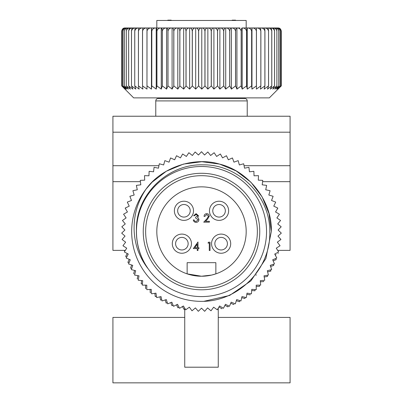 <?xml version="1.0" encoding="UTF-8"?>
<svg xmlns="http://www.w3.org/2000/svg" width="403" height="403" viewBox="0 0 403 403"><rect width="100%" height="100%" fill="white"/><g stroke="black" fill="none" stroke-linecap="round" stroke-linejoin="round"><path stroke-width="0.6" d="M246.188 231.544A44.688 44.688 0 0 0 201.5 186.856A44.688 44.688 0 0 0 156.812 231.544A44.688 44.688 0 0 0 201.5 276.236A44.688 44.688 0 0 0 246.188 231.544M257.361 231.544A55.861 55.861 0 0 0 201.5 175.683A55.861 55.861 0 0 0 145.639 231.544A55.861 55.861 0 0 0 201.5 287.404A55.861 55.861 0 0 0 257.361 231.544M209.479 210.799A9.576 9.576 0 0 1 219.056 201.223A9.576 9.576 0 0 1 228.632 210.799A9.576 9.576 0 0 1 219.056 220.376A9.576 9.576 0 0 1 209.479 210.799M172.293 243.674A9.576 9.576 0 0 1 181.869 234.098A9.576 9.576 0 0 1 191.445 243.674A9.576 9.576 0 0 1 181.869 253.25A9.576 9.576 0 0 1 172.293 243.674M211.555 243.674A9.576 9.576 0 0 1 221.131 234.098A9.576 9.576 0 0 1 230.707 243.674A9.576 9.576 0 0 1 221.131 253.25A9.576 9.576 0 0 1 211.555 243.674M174.368 210.799A9.576 9.576 0 0 1 183.944 201.223A9.576 9.576 0 0 1 193.521 210.799A9.576 9.576 0 0 1 183.944 220.376A9.576 9.576 0 0 1 174.368 210.799M225.342 210.799A6.282 6.282 0 0 0 219.056 204.512A6.282 6.282 0 0 0 212.774 210.799A6.282 6.282 0 0 0 219.056 217.081A6.282 6.282 0 0 0 225.342 210.799A6.282 6.282 0 0 0 219.056 204.512A6.282 6.282 0 0 0 212.774 210.799M188.151 243.674A6.282 6.282 0 0 0 181.869 237.392A6.282 6.282 0 0 0 175.587 243.674A6.282 6.282 0 0 0 181.869 249.961A6.282 6.282 0 0 0 188.151 243.674A6.282 6.282 0 0 0 181.869 237.392A6.282 6.282 0 0 0 175.587 243.674M227.413 243.674A6.282 6.282 0 0 0 221.131 237.392A6.282 6.282 0 0 0 214.849 243.674A6.282 6.282 0 0 0 221.131 249.961A6.282 6.282 0 0 0 227.413 243.674A6.282 6.282 0 0 0 221.131 237.392A6.282 6.282 0 0 0 214.849 243.674M190.226 210.799A6.282 6.282 0 0 0 183.944 204.512A6.282 6.282 0 0 0 177.658 210.799A6.282 6.282 0 0 0 183.944 217.081A6.282 6.282 0 0 0 190.226 210.799A6.282 6.282 0 0 0 183.944 204.512A6.282 6.282 0 0 0 177.658 210.799M259.754 231.544A58.254 58.254 0 0 0 201.5 173.29A58.254 58.254 0 0 0 143.246 231.544A58.254 58.254 0 0 0 201.5 289.802A58.254 58.254 0 0 0 259.754 231.544M123.333 231.544L121.711 233.1A79.804 79.804 0 0 0 121.716 233.161L125.036 236.113L122.089 239.437A79.804 79.804 0 0 0 122.094 239.498L125.64 242.173L122.965 245.719A79.804 79.804 0 0 0 122.975 245.78L126.728 248.167L124.341 251.915A79.804 79.804 0 0 0 124.356 251.976L128.285 254.056L126.204 257.98A79.804 79.804 0 0 0 126.225 258.041L130.305 259.799L128.542 263.879A79.804 79.804 0 0 0 128.567 263.935L132.773 265.365L131.343 269.572A79.804 79.804 0 0 0 131.373 269.627L135.675 270.72L134.587 275.027A79.804 79.804 0 0 0 134.617 275.078L139 275.828L138.249 280.206A79.804 79.804 0 0 0 138.289 280.256L142.712 280.654L142.314 285.077A79.804 79.804 0 0 0 142.36 285.123L146.803 285.168L146.757 289.611A79.804 79.804 0 0 0 146.803 289.651L151.236 289.344L151.543 293.777A79.804 79.804 0 0 0 151.593 293.817L155.986 293.152L156.646 297.55A79.804 79.804 0 0 0 156.696 297.585L161.024 296.578L162.031 300.905A79.804 79.804 0 0 0 162.087 300.935L166.318 299.585L167.668 303.822A79.804 79.804 0 0 0 167.724 303.847L171.834 302.164L173.517 306.28A79.804 79.804 0 0 0 173.572 306.3L177.542 304.3L179.542 308.265A79.804 79.804 0 0 0 179.602 308.285L183.395 305.973L185.707 309.771A79.804 79.804 0 0 0 185.768 309.781L189.365 307.177L191.969 310.778A79.804 79.804 0 0 0 192.035 310.784L195.415 307.902L198.296 311.282A79.804 79.804 0 0 0 198.357 311.287L201.5 308.144L204.643 311.287A79.804 79.804 0 0 0 204.704 311.282L207.585 307.902L210.965 310.784A79.804 79.804 0 0 0 211.031 310.778L213.635 307.177L217.232 309.781A79.804 79.804 0 0 0 217.293 309.771L219.605 305.973L223.398 308.285A79.804 79.804 0 0 0 223.458 308.265L225.458 304.3L229.428 306.3A79.804 79.804 0 0 0 229.483 306.28L231.166 302.164L235.276 303.847A79.804 79.804 0 0 0 235.332 303.822L236.682 299.585L240.913 300.935A79.804 79.804 0 0 0 240.969 300.905L241.976 296.578L246.304 297.585A79.804 79.804 0 0 0 246.354 297.55L247.014 293.152L251.407 293.817A79.804 79.804 0 0 0 251.457 293.777L251.764 289.344L256.197 289.651A79.804 79.804 0 0 0 256.243 289.611L256.197 285.168L260.64 285.123A79.804 79.804 0 0 0 260.686 285.077L260.288 280.654L264.711 280.256A79.804 79.804 0 0 0 264.751 280.206L264 275.828L268.383 275.078A79.804 79.804 0 0 0 268.413 275.027L267.325 270.72L271.627 269.627A79.804 79.804 0 0 0 271.657 269.572L270.227 265.365L274.433 263.935A79.804 79.804 0 0 0 274.458 263.879L272.695 259.799L276.775 258.041A79.804 79.804 0 0 0 276.796 257.98L274.715 254.056L278.644 251.976A79.804 79.804 0 0 0 278.659 251.915L276.272 248.167L280.025 245.78A79.804 79.804 0 0 0 280.035 245.719L277.36 242.173L280.906 239.498A79.804 79.804 0 0 0 280.911 239.437L277.964 236.113L281.284 233.161A79.804 79.804 0 0 0 281.289 233.1L278.085 230.022L281.163 226.818A79.804 79.804 0 0 0 281.158 226.758L277.722 223.942L280.533 220.506A79.804 79.804 0 0 0 280.528 220.441L276.876 217.912L279.41 214.26A79.804 79.804 0 0 0 279.395 214.2L275.551 211.968L277.788 208.124A79.804 79.804 0 0 0 277.768 208.064L273.763 206.145L275.687 202.14A79.804 79.804 0 0 0 275.662 202.079L271.516 200.482L273.113 196.337A79.804 79.804 0 0 0 273.088 196.281L268.826 195.017L270.091 190.76A79.804 79.804 0 0 0 270.06 190.705L265.713 189.783L266.635 185.435A79.804 79.804 0 0 0 266.6 185.385L262.192 184.816L262.766 180.408A79.804 79.804 0 0 0 262.726 180.363L258.288 180.141L258.509 175.703A79.804 79.804 0 0 0 258.464 175.658L254.026 175.794L253.89 171.351A79.804 79.804 0 0 0 253.845 171.31L249.427 171.794L248.943 167.376A79.804 79.804 0 0 0 248.893 167.341L244.53 168.177L243.694 163.809A79.804 79.804 0 0 0 243.644 163.779L239.357 164.958L238.178 160.671A79.804 79.804 0 0 0 238.128 160.646L233.947 162.157L232.435 157.981A79.804 79.804 0 0 0 232.375 157.961L228.335 159.8L226.491 155.76A79.804 79.804 0 0 0 226.431 155.739L222.547 157.895L220.391 154.011A79.804 79.804 0 0 0 220.33 153.996L216.633 156.455L214.169 152.757A79.804 79.804 0 0 0 214.109 152.747L210.618 155.493L207.872 151.996A79.804 79.804 0 0 0 207.812 151.991L204.548 155.009L201.53 151.745A79.804 79.804 0 0 0 201.47 151.745L198.452 155.009L195.188 151.991A79.804 79.804 0 0 0 195.128 151.996L192.382 155.493L188.891 152.747A79.804 79.804 0 0 0 188.831 152.757L186.367 156.455L182.67 153.996A79.804 79.804 0 0 0 182.609 154.011L180.453 157.895L176.569 155.739A79.804 79.804 0 0 0 176.509 155.76L174.665 159.8L170.625 157.961A79.804 79.804 0 0 0 170.565 157.981L169.053 162.157L164.872 160.646A79.804 79.804 0 0 0 164.822 160.671L163.643 164.958L159.356 163.779A79.804 79.804 0 0 0 159.306 163.809L158.47 168.177L154.107 167.341A79.804 79.804 0 0 0 154.057 167.376L153.573 171.794L149.155 171.31A79.804 79.804 0 0 0 149.11 171.351L148.974 175.794L144.536 175.658A79.804 79.804 0 0 0 144.491 175.703L144.712 180.141L140.274 180.363A79.804 79.804 0 0 0 140.234 180.408L140.808 184.816L136.4 185.385A79.804 79.804 0 0 0 136.365 185.435L137.287 189.783L132.94 190.705A79.804 79.804 0 0 0 132.909 190.76L134.174 195.017L129.912 196.281A79.804 79.804 0 0 0 129.887 196.337L131.484 200.482L127.338 202.079A79.804 79.804 0 0 0 127.313 202.14L129.237 206.145L125.232 208.064A79.804 79.804 0 0 0 125.212 208.124L127.449 211.968L123.605 214.2A79.804 79.804 0 0 0 123.59 214.26L126.124 217.912L122.472 220.441A79.804 79.804 0 0 0 122.467 220.506L125.278 223.942L121.842 226.758A79.804 79.804 0 0 0 121.837 226.818L124.915 230.022L123.333 231.544M256.328 274.786L255.895 275.325M271.325 231.544L265.874 258.6L250.873 280.921L229.614 295.459L203.782 301.333C239.961 300.457 271.128 267.647 269.763 231.544C270.181 196.201 238.798 164.505 203.404 164.847C168.031 163.487 135.625 194.684 136.395 230.294L136.38 231.544C136.471 244.959 140.274 257.23 147.785 268.358C139.503 257.446 134.975 245.18 134.189 231.544C133.458 216.099 137.388 201.979 145.982 189.198L152.127 182.171L166.313 171.235L183.425 164.097L201.817 161.719L219.575 164.097L236.138 170.917L250.873 182.171L262.131 196.911L268.947 213.474L271.325 231.544L265.874 258.6L250.873 280.921L229.614 295.459L203.782 301.333A69.825 69.825 0 0 1 145.982 189.198C161.18 167.648 193.783 156.304 219.575 164.097C249.029 171.149 272.468 201.772 271.325 231.544L268.947 213.474L262.131 196.911L250.873 182.171L236.138 170.917L219.575 164.097L201.817 161.719L183.425 164.097L166.313 171.235L152.127 182.171L147.009 187.879M136.461 231.544A65.039 65.039 0 0 0 201.5 296.583A65.039 65.039 0 0 0 266.539 231.544A65.039 65.039 0 0 0 201.5 166.504A65.039 65.039 0 0 0 136.461 231.544M155.775 116.23L155.775 100.911A2.393 2.393 0 0 1 158.167 98.513L244.833 98.513A2.393 2.393 0 0 1 247.225 100.911L247.225 116.23M156.888 31.112L156.888 85.904L156.208 89.108L156.208 27.968C156.581 27.923 156.802 28.971 156.888 31.112L156.938 31.112C157.482 28.971 158.898 27.928 161.175 27.968L151.452 27.968L151.82 31.112C152.374 28.971 153.805 27.928 156.122 27.968L156.812 27.968L156.812 20.467L246.188 20.467L246.188 27.968M142.808 27.968L139.146 27.968C138.763 27.923 138.521 28.971 138.431 31.112L138.466 31.112C139.025 28.971 140.471 27.928 142.808 27.968L142.556 31.112C143.115 28.971 144.566 27.928 146.909 27.968L147.014 31.112C147.574 28.971 149.019 27.928 151.357 27.968L139.438 27.968M122.119 31.112L122.124 31.112C122.572 28.971 123.736 27.928 125.61 27.968L124.995 27.968C123.454 27.923 122.492 28.971 122.119 31.112L122.119 85.904L125.056 89.108L121.721 85.904L133.67 97.879L269.33 97.879L281.294 85.904L277.979 89.108L280.941 85.904L277.395 89.108L280.085 85.904L276.332 89.108L278.735 85.904L274.801 89.108L276.891 85.904L272.801 89.108L274.574 85.904L270.348 89.108L271.798 85.904L267.466 89.108L268.574 85.904L264.161 89.108L264.927 85.904L260.464 89.108L260.877 85.904L256.394 89.108L256.454 85.904L251.976 89.108L251.684 85.904L247.241 89.108L246.596 85.904L242.213 89.108L241.221 85.904L236.929 89.108L235.599 85.904L231.423 89.108L229.755 85.904L225.725 89.108L223.736 85.904L219.877 89.108L217.58 85.904L213.907 89.108L211.318 85.904L207.862 89.108L204.996 85.904L201.777 89.108L198.649 85.904L195.692 89.108L192.322 85.904L189.642 89.108L186.055 85.904L183.667 89.108L179.879 85.904L177.804 89.108L173.844 85.904L172.091 89.108L167.986 85.904L166.565 89.108L162.338 85.904L161.26 89.108L156.888 85.904M131.479 31.112L131.509 31.112C132.053 28.971 133.464 27.928 135.735 27.968L132.869 27.968C132.124 27.923 131.66 28.971 131.479 31.112L131.479 85.904L132.899 89.108L128.683 85.904L130.406 89.108L126.32 85.904L128.366 89.108L124.431 85.904L126.789 89.108L123.021 85.904L125.681 89.108L122.119 85.904M121.721 85.904L121.721 31.112L121.721 85.904M275.254 255.074L276.065 254.666M278.06 253.28L278.211 253.532A79.804 79.804 0 0 1 278.196 253.593M218.26 317.413L290.079 317.413L290.079 382.85L112.921 382.85L112.921 317.413L184.74 317.413M218.26 308.184L218.26 367.198L184.74 367.198L184.74 308.184M124.975 250.918L124.008 250.384L124.975 250.918M125.686 256.449L126.754 256.938L125.686 256.449A79.804 79.804 0 0 1 125.665 256.389L127.267 253.517M127.902 262.393L129.01 262.796L127.902 262.393A79.804 79.804 0 0 1 127.877 262.338L128.869 260.167M130.587 268.146L131.721 268.458L130.587 268.146A79.804 79.804 0 0 1 130.557 268.091L131.373 265.849M134.008 273.718L133.715 273.662A79.804 79.804 0 0 1 133.685 273.612L134.562 270.438M137.569 278.947L137.277 278.916A79.804 79.804 0 0 1 137.242 278.866L137.861 275.632M141.246 283.868L142.42 283.903L141.246 283.868A79.804 79.804 0 0 1 141.206 283.823L141.468 281.45M145.886 288.477L145.594 288.488A79.804 79.804 0 0 1 145.548 288.447L145.649 285.158M150.586 292.714L150.294 292.749A79.804 79.804 0 0 1 150.243 292.714L150.087 289.425M155.316 296.628L156.47 296.381L155.316 296.628A79.804 79.804 0 0 1 155.266 296.593L154.964 294.225M160.636 300.089L161.764 299.756L160.636 300.089A79.804 79.804 0 0 1 160.58 300.059L160.092 297.726M166.207 303.121L167.31 302.698L166.207 303.121A79.804 79.804 0 0 1 166.152 303.091L165.477 300.804M172.005 305.696L173.068 305.187L172.005 305.696A79.804 79.804 0 0 1 171.95 305.675L171.094 303.449M177.99 307.806L179.013 307.217L177.99 307.806A79.804 79.804 0 0 1 177.935 307.786L176.902 305.635M184.126 309.433L184.74 309.005L184.126 309.433A79.804 79.804 0 0 1 184.065 309.418L182.866 307.358M221.977 308.451L221.841 308.713A79.804 79.804 0 0 1 221.781 308.728L219.005 306.955M227.907 306.854L228.375 305.771L227.907 306.854A79.804 79.804 0 0 1 227.846 306.874L224.939 305.328M233.901 304.24L233.805 304.517A79.804 79.804 0 0 1 233.75 304.542L231.564 303.595M239.503 301.716L239.79 300.578L239.503 301.716A79.804 79.804 0 0 1 239.447 301.746L237.191 300.976M244.959 298.477L245.155 297.318L244.959 298.477A79.804 79.804 0 0 1 244.903 298.512L242.596 297.923M250.162 294.522L250.137 294.815A79.804 79.804 0 0 1 250.087 294.85L247.739 294.447M255.008 290.749L255.023 289.571L255.008 290.749A79.804 79.804 0 0 1 254.963 290.79L251.684 290.492M259.542 286.311L259.461 285.133L259.542 286.311A79.804 79.804 0 0 1 259.502 286.357L257.119 286.332M263.668 281.234L263.713 281.526A79.804 79.804 0 0 1 263.673 281.576L261.295 281.737M267.486 276.423L267.219 275.279L267.486 276.423A79.804 79.804 0 0 1 267.451 276.478L265.093 276.826M270.841 271.043L270.489 269.919L270.841 271.043A79.804 79.804 0 0 1 270.811 271.093L268.489 271.632M273.763 265.406L273.32 264.313L273.763 265.406A79.804 79.804 0 0 1 273.738 265.461L271.461 266.182M276.226 259.557L275.692 258.504L276.226 259.557A79.804 79.804 0 0 1 276.201 259.618L273.153 260.857M129.247 259.346L127.877 262.338M131.685 264.998L130.557 268.091M141.569 280.548L141.206 283.823M154.848 293.324L155.266 296.593M159.9 296.835L160.58 300.059M165.22 299.938L166.152 303.091M170.771 302.603L171.95 305.675M176.514 304.819L177.935 307.786M182.413 306.572L184.065 309.418M230.728 303.232L233.75 304.542M236.334 300.683L239.447 301.746M241.714 297.696L244.903 298.512M246.843 294.296L250.087 294.85M256.212 286.321L259.502 286.357M260.388 281.798L263.673 281.576M264.197 276.962L267.451 276.478M267.607 271.839L270.811 271.093M270.599 266.459L273.738 265.461M267.466 27.968L270.383 27.968C271.143 27.928 271.617 28.971 271.798 31.112L271.798 85.904M273.672 27.968L272.836 27.968C273.773 27.928 274.352 28.971 274.574 31.112L274.574 85.904M275.481 27.968L273.748 27.968M276.826 27.968L275.556 27.968M277.466 27.968C279.324 27.923 280.483 28.971 280.931 31.112C280.564 28.971 279.596 27.928 278.035 27.968L276.896 27.968M278.045 27.968C279.783 27.923 280.866 28.971 281.289 31.112L279.964 28.542L277.758 27.968M281.294 31.112L281.294 85.904L281.294 31.112M280.941 31.112L280.941 85.904L280.941 31.112M280.085 31.112L280.085 85.904L280.075 31.112C279.747 28.971 278.866 27.928 277.45 27.968L276.408 27.968C278.372 27.923 279.596 28.971 280.075 31.112L280.085 31.112M278.735 31.112L278.735 85.904L278.715 31.112C278.428 28.971 277.647 27.928 276.382 27.968L274.876 27.968C276.937 27.923 278.216 28.971 278.715 31.112L278.735 31.112M272.801 27.968L272.881 27.968C275.022 27.923 276.352 28.971 276.871 31.112L276.891 85.904M276.871 31.112L276.871 85.904M276.891 31.112C276.629 28.971 275.944 27.928 274.841 27.968L272.881 27.968M270.348 27.968L270.433 27.968C272.64 27.923 274.015 28.971 274.549 31.112L274.549 85.904M270.433 27.968L272.836 27.968M267.552 27.968C269.814 27.923 271.219 28.971 271.768 31.112L271.768 85.904M161.175 27.968L161.281 27.968C161.82 27.923 162.152 28.971 162.283 31.112L162.338 31.112C162.872 28.971 164.253 27.928 166.484 27.968L166.595 27.968C167.31 27.923 167.754 28.971 167.93 31.112L167.986 31.112C168.504 28.971 169.844 27.928 172.01 27.968L172.126 27.968C173.018 27.923 173.572 28.971 173.789 31.112L173.844 31.112C174.348 28.971 175.637 27.928 177.728 27.968L177.844 27.968C178.907 27.923 179.562 28.971 179.824 31.112L179.879 31.112C180.358 28.971 181.597 27.928 183.592 27.968L183.713 27.968C184.937 27.923 185.697 28.971 185.995 31.112L186.055 31.112C186.503 28.971 187.677 27.928 189.571 27.968L189.692 27.968C191.072 27.923 191.924 28.971 192.261 31.112L192.322 31.112C192.745 28.971 193.848 27.928 195.626 27.968L195.752 27.968C197.274 27.923 198.216 28.971 198.588 31.112L198.649 31.112C199.042 28.971 200.064 27.928 201.717 27.968L201.843 27.968C203.5 27.923 204.528 28.971 204.931 31.112L204.996 31.112C205.354 28.971 206.296 27.928 207.807 27.968L207.933 27.968C209.716 27.923 210.824 28.971 211.258 31.112L211.318 31.112C211.646 28.971 212.492 27.928 213.857 27.968L213.978 27.968C215.877 27.923 217.056 28.971 217.519 31.112L217.58 31.112C217.867 28.971 218.617 27.928 219.831 27.968L219.947 27.968C221.947 27.923 223.191 28.971 223.68 31.112L223.736 31.112C223.987 28.971 224.637 27.928 225.685 27.968L225.801 27.968C227.891 27.923 229.191 28.971 229.7 31.112L229.755 31.112C229.967 28.971 230.511 27.928 231.387 27.968L231.503 27.968C233.669 27.923 235.014 28.971 235.543 31.112L235.599 31.112C235.765 28.971 236.198 27.928 236.904 27.968L237.014 27.968C239.241 27.923 240.626 28.971 241.17 31.112L241.221 31.112C241.347 28.971 241.669 27.928 242.193 27.968L242.299 27.968C244.576 27.923 245.991 28.971 246.545 31.112L246.596 31.112C246.676 28.971 246.888 27.928 247.225 27.968L247.326 27.968C249.638 27.923 251.074 28.971 251.633 31.112L252.061 27.968C254.394 27.923 255.845 28.971 256.409 31.112L256.479 27.968C258.817 27.923 260.267 28.971 260.837 31.112L260.555 27.968C262.877 27.923 264.323 28.971 264.887 31.112L264.927 31.112C264.831 28.971 264.58 27.928 264.177 27.968L264.247 27.968C266.549 27.923 267.98 28.971 268.539 31.112L268.574 85.904M268.539 31.112L268.539 85.904M268.574 31.112C268.433 28.971 268.071 27.928 267.486 27.968L264.247 27.968M264.927 31.112L264.927 85.904M264.887 31.112L264.887 85.904M260.555 27.968L264.177 27.968M260.877 31.112L260.877 85.904M260.837 31.112L260.837 85.904M247.326 27.968L260.474 27.968M256.454 31.112L256.454 85.904M256.409 31.112L256.409 85.904M252.061 27.968L256.394 27.968M251.684 31.112L251.684 85.904M251.633 31.112L251.633 85.904M246.596 31.112L246.596 85.904M246.545 31.112L246.545 85.904M242.299 27.968L247.225 27.968M241.221 31.112L241.221 85.904M241.17 31.112L241.17 85.904M237.014 27.968L239.992 27.968M235.599 31.112L235.599 85.904M235.543 31.112L235.543 85.904M231.503 27.968L236.904 27.968M229.755 31.112L229.755 85.904M229.7 31.112L229.7 85.904M225.801 27.968L231.387 27.968M223.736 31.112L223.736 85.904M223.68 31.112L223.68 85.904M219.947 27.968L225.685 27.968M217.58 31.112L217.58 85.904M217.519 31.112L217.519 85.904M213.978 27.968L219.831 27.968M211.318 31.112L211.318 85.904M211.258 31.112L211.258 85.904M207.933 27.968L213.857 27.968M204.996 31.112L204.996 85.904M204.931 31.112L204.931 85.904M201.843 27.968L207.807 27.968M198.649 31.112L198.649 85.904M198.588 31.112L198.588 85.904M195.752 27.968L201.717 27.968M192.322 31.112L192.322 85.904M192.261 31.112L192.261 85.904M189.692 27.968L195.626 27.968M186.055 31.112L186.055 85.904M185.995 31.112L185.995 85.904M183.713 27.968L189.571 27.968M179.879 31.112L179.879 85.904M179.824 31.112L179.824 85.904M177.844 27.968L183.592 27.968M173.844 31.112L173.844 85.904M173.789 31.112L173.789 85.904M172.126 27.968L177.728 27.968M167.986 31.112L167.986 85.904M167.93 31.112L167.93 85.904M166.595 27.968L172.01 27.968M162.338 31.112L162.338 85.904M162.283 31.112L162.283 85.904M161.281 27.968L166.484 27.968M156.938 31.112L156.938 85.904M151.77 31.112L151.77 85.904L151.82 31.112M151.77 85.904L151.447 89.108L151.447 27.968L156.122 27.968M146.969 31.112L146.969 85.904L147.014 31.112M146.994 27.968L151.357 27.968M142.511 31.112L142.511 85.904L142.556 31.112M142.884 27.968L146.909 27.968M138.431 31.112L138.431 85.904L138.466 31.112M135.735 27.968L135.821 27.968C135.232 27.923 134.879 28.971 134.743 31.112L134.743 85.904L134.778 31.112C135.327 28.971 136.763 27.928 139.075 27.968L139.161 27.968M135.801 27.968L139.075 27.968M131.479 85.904L131.509 31.112M128.683 31.112C129.217 28.971 130.592 27.928 132.814 27.968L130.371 27.968C129.454 27.923 128.884 28.971 128.658 31.112L128.683 85.904M128.658 31.112L128.658 85.904M126.32 31.112C126.834 28.971 128.169 27.928 130.325 27.968L128.325 27.968C127.237 27.923 126.562 28.971 126.3 31.112L126.32 85.904M126.3 31.112L126.3 85.904M128.29 27.968L126.744 27.968C125.494 27.923 124.718 28.971 124.416 31.112L124.431 85.904L124.416 31.112C124.93 28.971 126.215 27.928 128.29 27.968L128.366 27.968M123.031 31.112C123.504 28.971 124.734 27.928 126.713 27.968L125.63 27.968C124.23 27.923 123.358 28.971 123.021 31.112L123.031 85.904M123.021 31.112L123.021 85.904M122.124 31.112L122.124 85.904M124.849 27.968L123.625 28.215L121.721 31.112C122.139 28.971 123.232 27.928 124.99 27.968L125.056 27.968M126.003 27.968L125.61 27.968M156.208 89.108L151.82 85.904M151.447 89.108L147.014 85.904M146.969 85.904L146.999 89.108L142.556 85.904M142.511 85.904L142.894 89.108L138.466 85.904M138.431 85.904L139.161 89.108L134.778 85.904M134.743 85.904L135.821 89.108L131.509 85.904M242.193 27.968L242.213 89.108M251.971 27.968L251.976 89.108M161.26 27.968L161.26 89.108M166.565 27.968L166.565 89.108M172.091 27.968L172.091 89.108M177.804 27.968L177.804 89.108M183.667 27.968L183.667 89.108M189.642 27.968L189.642 89.108M195.692 27.968L195.692 89.108M201.777 27.968L201.777 89.108M207.862 27.968L207.862 89.108M213.907 27.968L213.907 89.108M219.877 27.968L219.877 89.108M225.725 27.968L225.725 89.108M231.423 27.968L231.423 89.108M236.929 27.968L236.929 89.108M247.241 27.968L247.241 89.108M171.189 20.467L171.189 20.15L167.799 20.15L167.799 20.467M235.564 20.467L235.564 20.15L232.173 20.15L232.173 20.467M169.462 20.15L169.462 20.467M277.682 250.379L290.079 250.379L290.079 116.23L112.921 116.23L112.921 250.379L125.318 250.379M197.238 247.744L197.238 244.137L194.76 247.744L197.238 247.744M193.294 248.601L197.984 241.991L197.984 247.744L198.941 247.744L198.941 248.601L197.984 248.601L197.984 250.515L197.238 250.515L197.238 248.601L193.294 248.601M196.1 214.492L194.357 215.771L193.611 215.771L196.09 213.64L198.513 215.801L197.546 217.509L198.447 218.219L198.941 219.695C198.739 221.388 197.782 222.28 196.065 222.38C194.508 222.295 193.586 221.479 193.294 219.927L194.039 219.927L194.689 221.076L196.08 221.529L198.195 219.766L195.636 218.008L195.636 217.157L197.767 215.796L196.1 214.492M206.729 214.492L204.805 216.411L204.059 216.411C204.195 214.723 205.097 213.802 206.769 213.64C208.301 213.756 209.142 214.577 209.278 216.114L207.6 219.096L205.52 221.312L209.389 221.312L209.389 222.164L203.737 222.164L206.961 218.728L208.532 216.179L206.729 214.492M208.003 243.059L208.487 242.203L210.028 242.203L210.028 250.515L209.278 250.515L209.278 243.059L208.003 243.059M215.862 273.864L211.661 275.063L201.5 276.236L187.138 273.864L187.138 262.67L215.862 262.67L215.862 273.864L215.862 262.67M187.138 273.864L187.138 262.67M140.4 181.667L112.921 181.667M290.079 181.667L262.6 181.667M155.775 100.911L247.225 100.911M158.943 165.709L112.921 165.709M290.079 165.709L244.057 165.709M290.079 132.194L112.921 132.194M158.696 98.513L158.696 97.879M244.304 98.513L244.304 97.879"/></g></svg>
